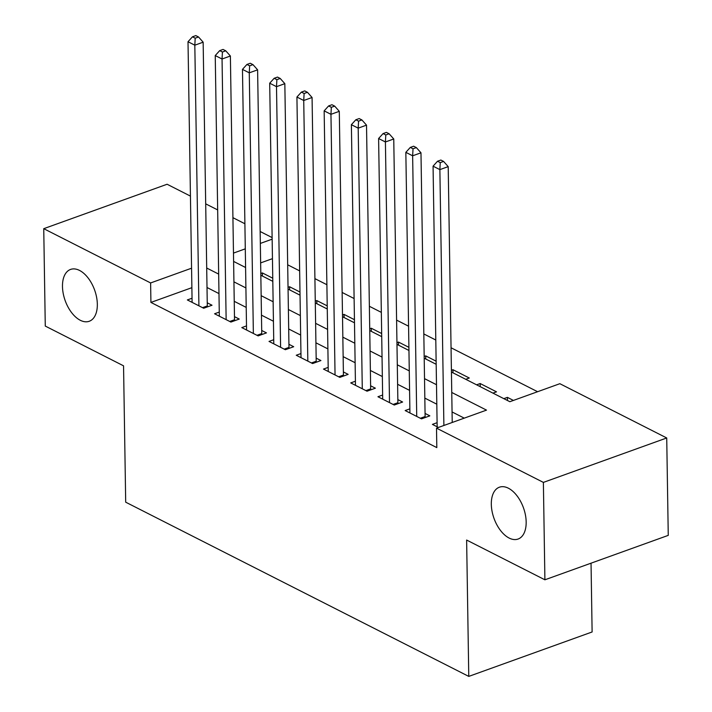 <?xml version="1.0" encoding="UTF-8"?>
<svg xmlns="http://www.w3.org/2000/svg" width="712" height="712" viewBox="0 0 712 712"><rect width="100%" height="100%" fill="white"/><g stroke="black" fill="none" stroke-linecap="round" stroke-linejoin="round"><path stroke-width="1.07" d="M491.316 504.274A27.554 15.646 70.2 0 1 499.406 487.204A27.554 15.646 70.2 0 1 516.974 495.766A27.554 15.646 70.2 0 1 526.168 521.976A27.554 15.646 70.2 0 1 518.078 539.046A27.554 15.646 70.2 0 1 500.518 530.484A27.554 15.646 70.2 0 1 491.316 504.274M62.478 286.5A27.554 15.646 70.2 0 1 70.568 269.43A27.554 15.646 70.2 0 1 88.128 277.992A27.554 15.646 70.2 0 1 97.33 304.202A27.554 15.646 70.2 0 1 89.24 321.272A27.554 15.646 70.2 0 1 71.681 312.71A27.554 15.646 70.2 0 1 62.478 286.5M591.04 563.183L592.117 631.971L468.772 676.4L125.695 502.183L123.55 365.826L45.274 326.069L43.743 228.677L167.097 184.248L190.433 196.103M205.697 203.846L217.667 209.924M232.922 217.676L244.892 223.755M260.147 231.498L272.118 237.585M537.596 391.716L451.052 347.767M435.797 340.024L423.827 333.946M408.563 326.194L396.593 320.115M381.338 312.372L369.368 306.285M354.113 298.542L342.143 292.463M326.879 284.711L314.909 278.632M299.654 270.889L287.684 264.811M451.435 372.047L509.854 401.71L559.854 383.697L666.726 437.969L543.381 482.398L436.509 428.135L486.51 410.121L451.755 392.463M543.381 482.398L544.903 579.799L668.257 535.371L666.726 437.969M437.097 422.697L432.398 424.388L438.414 427.44M409.863 408.866L405.164 410.557L421.504 418.852L429.834 415.853L425.073 413.432M382.638 395.035L377.938 396.735L394.27 405.03L402.609 402.022L397.848 399.61M355.413 381.214L350.713 382.905L367.045 391.2L375.384 388.2L370.614 385.779M328.179 367.383L323.479 369.074L339.82 377.378L348.15 374.37L343.389 371.949M300.953 353.561L296.254 355.252L312.595 363.547L320.925 360.548L316.164 358.127M273.728 339.731L269.029 341.422L285.361 349.717L293.7 346.717L288.93 344.297M246.494 325.9L241.795 327.6L258.136 335.895L266.466 332.887L261.704 330.475M219.269 312.078L214.57 313.769L230.91 322.064L239.241 319.065L234.479 316.644M262.399 276.051L262.354 272.927L272.758 278.205M289.633 289.882L289.579 286.749L299.983 292.036M316.858 303.704L316.804 300.58L327.217 305.866M344.083 317.534L344.038 314.401L354.442 319.688M371.317 331.356L371.263 328.232L381.668 333.519M398.542 345.187L398.489 342.063L408.902 347.34M425.767 359.017L425.723 355.884L436.127 361.171M453.001 372.839L452.948 369.715L469.288 378.01L465.71 379.3M480.226 386.669L480.173 383.537L496.513 391.84L492.935 393.122M272.456 258.652L260.645 262.906M260.806 273.479L262.354 272.927M288.04 287.31L289.579 286.749M315.265 301.132L316.804 300.58M342.49 314.962L344.038 314.401M369.724 328.784L371.263 328.232M396.949 342.614L398.489 342.063M424.174 356.445L425.723 355.884M451.408 370.267L452.948 369.715M476.604 384.827L480.173 383.537M503.829 398.658L507.407 397.367L513.423 400.429M191.875 287.675L150.917 302.422L436.812 447.608L436.509 428.135M464.251 418.14L452.058 411.945M436.803 404.193L424.833 398.115M409.578 390.372L397.608 384.293M382.344 376.541L370.373 370.462M355.119 362.72L343.148 356.641M327.894 348.889L315.923 342.81M300.66 335.067L288.689 328.98M273.435 321.237L261.464 315.158M246.21 307.406L234.239 301.327M218.976 293.584L207.005 287.506M192.044 298.248L187.345 299.939L203.677 308.243L212.016 305.234L207.245 302.814M544.903 579.799L466.627 540.043L468.772 676.4M150.917 302.422L150.615 282.949L43.743 228.677M191.572 268.193L150.615 282.949M436.5 384.72L424.521 378.642M409.267 370.89L397.296 364.811M382.041 357.068L370.071 350.98M354.816 343.237L342.837 337.159M327.582 329.407L315.612 323.328M300.357 315.585L288.387 309.506M273.132 301.755L261.162 295.676M245.898 287.933L233.928 281.854M218.673 274.102L206.703 268.023M233.607 261.429L245.578 267.507M260.832 275.259L272.812 281.338M288.066 289.081L300.037 295.168M315.291 302.912L327.262 308.99M342.517 316.742L354.496 322.821M369.75 330.564L381.721 336.642M396.976 344.394L408.946 350.473M424.201 358.216L436.18 364.295M272.144 239.17L260.334 243.424M245.284 248.844L233.474 253.098M507.451 400.491L507.407 397.367M202.528 307.655L207.299 305.938L203.151 42.186L194.821 45.185L198.915 305.822M195.195 38.181L198.532 36.979L195.809 35.6L192.471 36.802L195.195 38.181L194.821 45.185L188.012 41.732L192.107 302.36M207.299 305.938A4.308 2.448 -109.8 0 0 207.388 306.899M203.151 42.186L198.532 36.979M192.471 36.802L188.012 41.732M229.753 321.477L234.524 319.759L230.385 56.008L222.046 59.016L226.14 319.643M222.429 52.012L225.757 50.81L223.034 49.431L219.705 50.632L222.429 52.012L222.046 59.016L215.238 55.554L219.332 316.19M234.524 319.759A4.308 2.448 -109.8 0 0 234.622 320.729M230.385 56.008L225.757 50.81M219.705 50.632L215.238 55.554M256.979 335.308L261.749 333.59L257.611 69.838L249.271 72.838L253.365 333.474M249.654 65.833L252.991 64.641L250.268 63.252L246.93 64.454L249.654 65.833L249.271 72.838L242.472 69.384L246.566 330.012M261.749 333.59A4.308 2.448 -109.8 0 0 261.847 334.56M257.611 69.838L252.991 64.641M246.93 64.454L242.472 69.384M284.213 349.129L288.983 347.412L284.836 83.669L276.505 86.668L280.599 347.296M276.879 79.664L280.216 78.462L277.493 77.083L274.156 78.284L276.879 79.664L276.505 86.668L269.697 83.206L273.791 343.843M288.983 347.412A4.308 2.448 -109.8 0 0 289.072 348.382M284.836 83.669L280.216 78.462M274.156 78.284L269.697 83.206M311.438 362.96L316.208 361.242L312.07 97.491L303.73 100.49L307.824 361.126M304.113 93.495L307.442 92.293L304.718 90.905L301.39 92.106L304.113 93.495L303.73 100.49L296.922 97.037L301.016 357.673M316.208 361.242A4.308 2.448 -109.8 0 0 316.306 362.212M312.07 97.491L307.442 92.293M301.39 92.106L296.922 97.037M338.663 376.79L343.433 375.073L339.295 111.321L330.955 114.32L335.049 374.957M331.338 107.316L334.676 106.115L331.952 104.735L328.615 105.937L331.338 107.316L330.955 114.32L324.156 110.867L328.25 371.495M343.433 375.073A4.308 2.448 -109.8 0 0 343.531 376.034M339.295 111.321L334.676 106.115M328.615 105.937L324.156 110.867M365.888 390.612L370.667 388.894L366.52 125.143L358.189 128.151L362.283 388.779M358.563 121.147L361.901 119.945L359.177 118.566L355.84 119.758L358.563 121.147L358.189 128.151L351.381 124.689L355.475 385.325M370.667 388.894A4.308 2.448 -109.8 0 0 370.756 389.865M366.52 125.143L361.901 119.945M355.84 119.758L351.381 124.689M393.122 404.443L397.892 402.725L393.754 138.974L385.415 141.973L389.508 402.609M385.797 134.969L389.126 133.776L386.402 132.387L383.074 133.589L385.797 134.969L385.415 141.973L378.606 138.52L382.7 399.147M397.892 402.725A4.308 2.448 -109.8 0 0 397.981 403.686M393.754 138.974L389.126 133.776M383.074 133.589L378.606 138.52M420.347 418.264L425.117 416.547L420.979 152.804L412.64 155.803L416.734 416.431M413.022 148.799L416.351 147.598L413.636 146.218L410.299 147.42L413.022 148.799L412.64 155.803L405.84 152.341L409.934 412.978M425.117 416.547A4.308 2.448 -109.8 0 0 425.215 417.517M420.979 152.804L416.351 147.598M410.299 147.42L405.84 152.341M452.227 422.465L448.204 166.626L439.874 169.625L443.887 425.473M440.247 162.63L443.585 161.428L440.862 160.04L437.524 161.241L440.247 162.63L439.874 169.625L433.065 166.172L437.159 426.808M448.204 166.626L443.585 161.428M437.524 161.241L433.065 166.172"/></g></svg>
